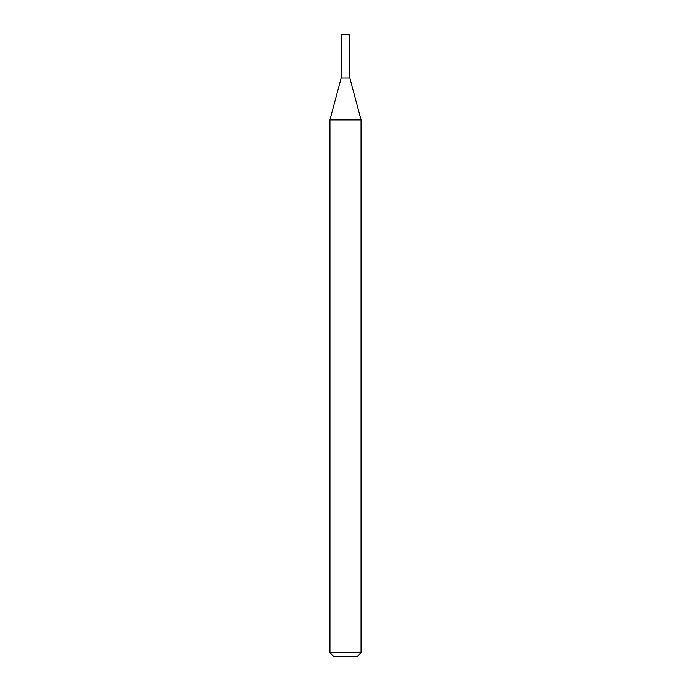 <?xml version="1.0" encoding="UTF-8"?>
<svg xmlns="http://www.w3.org/2000/svg" width="691" height="691" viewBox="0 0 691 691"><rect width="100%" height="100%" fill="white"/><g stroke="black" fill="none" stroke-linecap="round" stroke-linejoin="round"><path stroke-width="1.04" d="M329.952 119.863L361.048 119.863L349.853 78.083L341.147 78.083L349.853 78.083L349.853 34.55L341.147 34.55L341.147 78.083L329.952 119.863L329.952 652.719L361.048 652.719L357.316 656.45L333.684 656.45L329.952 652.719M361.048 119.863L361.048 652.719"/></g></svg>
